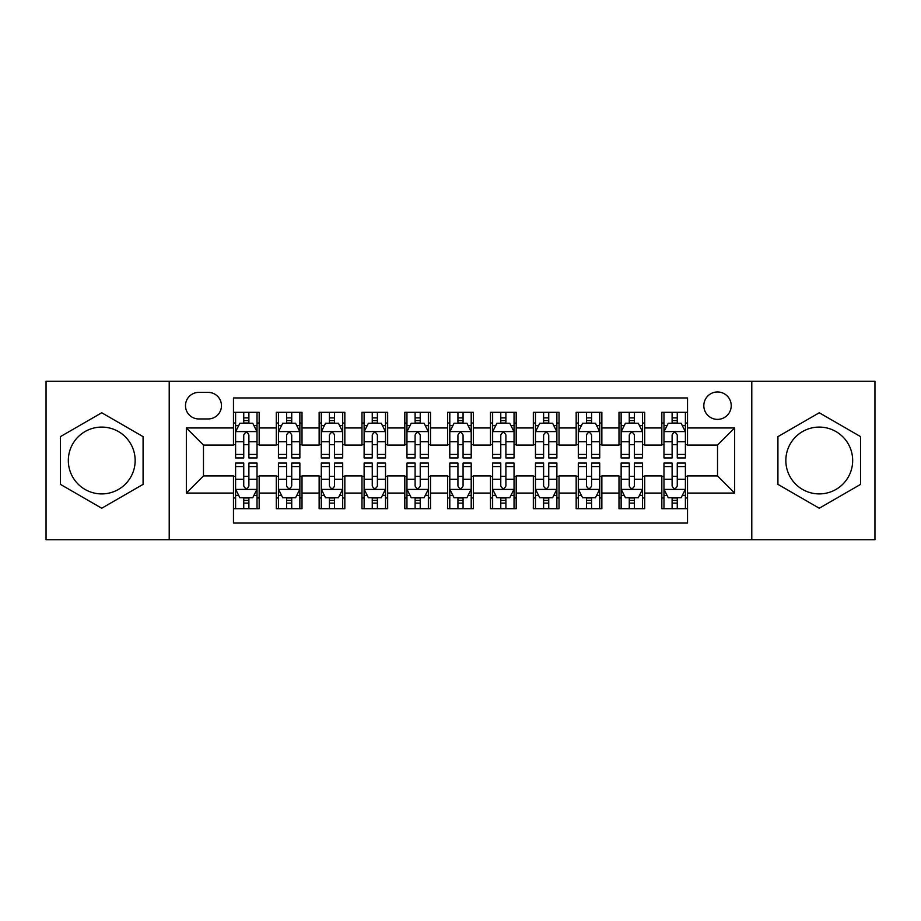 <?xml version="1.0" encoding="UTF-8"?>
<svg xmlns="http://www.w3.org/2000/svg" width="921" height="921" viewBox="0 0 921 921"><rect width="100%" height="100%" fill="white"/><g stroke="black" fill="none" stroke-linecap="round" stroke-linejoin="round"><path stroke-width="1.38" d="M819.264 427.091A33.409 33.409 0 0 0 785.843 460.5A33.409 33.409 0 0 0 819.264 493.909A33.409 33.409 0 0 0 852.673 460.5A33.409 33.409 0 0 0 819.264 427.091M717.528 391.966A13.711 13.711 0 0 0 703.817 405.666A13.711 13.711 0 0 0 717.528 419.377A13.711 13.711 0 0 0 731.228 405.666A13.711 13.711 0 0 0 717.528 391.966M101.736 493.909A33.409 33.409 0 0 1 68.327 460.5A33.409 33.409 0 0 1 101.736 427.091A33.409 33.409 0 0 1 135.157 460.5A33.409 33.409 0 0 1 101.736 493.909M751.789 539.752L874.95 539.752L874.95 381.248L751.789 381.248L751.789 539.752L169.211 539.752L169.211 381.248L46.05 381.248L46.05 539.752L169.211 539.752M687.538 412.309L661.831 412.309L661.831 427.943L644.7 427.943L644.7 445.073L661.831 445.073L661.831 427.943M644.7 427.943L644.7 412.309L618.993 412.309L618.993 427.943L601.862 427.943L601.862 445.073L618.993 445.073L618.993 427.943M601.862 427.943L601.862 412.309L576.166 412.309L576.166 427.943L559.024 427.943L559.024 445.073L576.166 445.073L576.166 427.943M559.024 427.943L559.024 412.309L533.328 412.309L533.328 427.943L516.186 427.943L516.186 445.073L533.328 445.073L533.328 427.943M516.186 427.943L516.186 412.309L490.49 412.309L490.49 427.943L473.348 427.943L473.348 445.073L490.49 445.073L490.49 427.943M473.348 427.943L473.348 412.309L447.652 412.309L447.652 427.943L430.51 427.943L430.51 445.073L447.652 445.073L447.652 427.943M430.51 427.943L430.51 412.309L404.814 412.309L404.814 427.943L387.672 427.943L387.672 445.073L404.814 445.073L404.814 427.943M387.672 427.943L387.672 412.309L361.976 412.309L361.976 427.943L344.834 427.943L344.834 445.073L361.976 445.073L361.976 427.943M344.834 427.943L344.834 412.309L319.138 412.309L319.138 427.943L302.007 427.943L302.007 445.073L319.138 445.073L319.138 427.943M302.007 427.943L302.007 412.309L276.3 412.309L276.3 445.073L259.169 445.073L259.169 412.309L233.462 412.309M233.462 508.691L259.169 508.691L259.169 475.927L276.3 475.927L276.3 508.691L302.007 508.691L302.007 475.927L319.138 475.927L319.138 493.057L302.007 493.057M319.138 493.057L319.138 508.691L344.834 508.691L344.834 475.927L361.976 475.927L361.976 493.057L344.834 493.057M361.976 493.057L361.976 508.691L387.672 508.691L387.672 475.927L404.814 475.927L404.814 493.057L387.672 493.057M404.814 493.057L404.814 508.691L430.51 508.691L430.51 475.927L447.652 475.927L447.652 493.057L430.51 493.057M447.652 493.057L447.652 508.691L473.348 508.691L473.348 475.927L490.49 475.927L490.49 493.057L473.348 493.057M490.49 493.057L490.49 508.691L516.186 508.691L516.186 475.927L533.328 475.927L533.328 493.057L516.186 493.057M533.328 493.057L533.328 508.691L559.024 508.691L559.024 475.927L576.166 475.927L576.166 493.057L559.024 493.057M576.166 493.057L576.166 508.691L601.862 508.691L601.862 475.927L618.993 475.927L618.993 493.057L601.862 493.057M618.993 493.057L618.993 508.691L644.7 508.691L644.7 475.927L661.831 475.927L661.831 493.057L644.7 493.057M198.763 418.951L208.192 418.951A13.274 13.274 0 0 0 221.466 405.666A13.274 13.274 0 0 0 208.192 392.392L198.763 392.392A13.274 13.274 0 0 0 185.489 405.666A13.274 13.274 0 0 0 198.763 418.951M751.789 381.248L169.211 381.248M687.538 427.943L687.538 397.953L233.462 397.953L233.462 445.073L203.472 445.073L203.472 475.927L233.462 475.927L233.462 523.047L687.538 523.047L687.538 475.927L717.528 475.927L717.528 445.073L687.538 445.073L687.538 427.943L734.659 427.943L734.659 493.057L687.538 493.057M233.462 493.057L186.341 493.057L186.341 427.943L233.462 427.943M661.831 493.057L661.831 508.691L687.538 508.691M233.462 423.015L235.603 423.015M243.743 423.015L248.889 423.015M257.028 423.015L259.169 423.015M233.462 444.647L235.603 444.647M243.743 444.647L248.889 444.647M257.028 444.647L259.169 444.647M233.462 476.353L235.603 476.353M243.743 476.353L248.889 476.353M257.028 476.353L259.169 476.353M233.462 497.985L235.603 497.985M243.743 497.985L248.889 497.985M257.028 497.985L259.169 497.985M276.3 444.647L278.441 444.647M286.581 444.647L291.727 444.647M299.866 444.647L302.007 444.647M276.3 423.015L278.441 423.015M286.581 423.015L291.727 423.015M299.866 423.015L302.007 423.015M276.3 476.353L278.441 476.353M286.581 476.353L291.727 476.353M299.866 476.353L302.007 476.353M276.3 497.985L278.441 497.985M286.581 497.985L291.727 497.985M299.866 497.985L302.007 497.985M319.138 476.353L321.279 476.353M329.419 476.353L334.553 476.353M342.693 476.353L344.834 476.353M319.138 497.985L321.279 497.985M329.419 497.985L334.553 497.985M342.693 497.985L344.834 497.985M319.138 423.015L321.279 423.015M329.419 423.015L334.553 423.015M342.693 423.015L344.834 423.015M319.138 444.647L321.279 444.647M329.419 444.647L334.553 444.647M342.693 444.647L344.834 444.647M361.976 476.353L364.117 476.353M372.257 476.353L377.391 476.353M385.531 476.353L387.672 476.353M361.976 497.985L364.117 497.985M372.257 497.985L377.391 497.985M385.531 497.985L387.672 497.985M361.976 423.015L364.117 423.015M372.257 423.015L377.391 423.015M385.531 423.015L387.672 423.015M361.976 444.647L364.117 444.647M372.257 444.647L377.391 444.647M385.531 444.647L387.672 444.647M404.814 476.353L406.955 476.353M415.095 476.353L420.229 476.353M428.369 476.353L430.51 476.353M404.814 497.985L406.955 497.985M415.095 497.985L420.229 497.985M428.369 497.985L430.51 497.985M404.814 423.015L406.955 423.015M415.095 423.015L420.229 423.015M428.369 423.015L430.51 423.015M404.814 444.647L406.955 444.647M415.095 444.647L420.229 444.647M428.369 444.647L430.51 444.647M447.652 476.353L449.793 476.353M457.933 476.353L463.067 476.353M471.207 476.353L473.348 476.353M447.652 497.985L449.793 497.985M457.933 497.985L463.067 497.985M471.207 497.985L473.348 497.985M447.652 423.015L449.793 423.015M457.933 423.015L463.067 423.015M471.207 423.015L473.348 423.015M447.652 444.647L449.793 444.647M457.933 444.647L463.067 444.647M471.207 444.647L473.348 444.647M490.49 476.353L492.631 476.353M500.771 476.353L505.905 476.353M514.045 476.353L516.186 476.353M490.49 497.985L492.631 497.985M500.771 497.985L505.905 497.985M514.045 497.985L516.186 497.985M490.49 423.015L492.631 423.015M500.771 423.015L505.905 423.015M514.045 423.015L516.186 423.015M490.49 444.647L492.631 444.647M500.771 444.647L505.905 444.647M514.045 444.647L516.186 444.647M533.328 476.353L535.469 476.353M543.609 476.353L548.743 476.353M556.883 476.353L559.024 476.353M533.328 497.985L535.469 497.985M543.609 497.985L548.743 497.985M556.883 497.985L559.024 497.985M533.328 423.015L535.469 423.015M543.609 423.015L548.743 423.015M556.883 423.015L559.024 423.015M533.328 444.647L535.469 444.647M543.609 444.647L548.743 444.647M556.883 444.647L559.024 444.647M576.166 476.353L578.307 476.353M586.447 476.353L591.581 476.353M599.721 476.353L601.862 476.353M576.166 497.985L578.307 497.985M586.447 497.985L591.581 497.985M599.721 497.985L601.862 497.985M576.166 423.015L578.307 423.015M586.447 423.015L591.581 423.015M599.721 423.015L601.862 423.015M576.166 444.647L578.307 444.647M586.447 444.647L591.581 444.647M599.721 444.647L601.862 444.647M618.993 476.353L621.134 476.353M629.273 476.353L634.419 476.353M642.559 476.353L644.7 476.353M618.993 497.985L621.134 497.985M629.273 497.985L634.419 497.985M642.559 497.985L644.7 497.985M618.993 423.015L621.134 423.015M629.273 423.015L634.419 423.015M642.559 423.015L644.7 423.015M618.993 444.647L621.134 444.647M629.273 444.647L634.419 444.647M642.559 444.647L644.7 444.647M661.831 476.353L663.972 476.353M672.111 476.353L677.257 476.353M685.397 476.353L687.538 476.353M661.831 497.985L663.972 497.985M672.111 497.985L677.257 497.985M685.397 497.985L687.538 497.985M661.831 423.015L663.972 423.015M672.111 423.015L677.257 423.015M685.397 423.015L687.538 423.015M661.831 444.647L663.972 444.647M672.111 444.647L677.257 444.647M685.397 444.647L687.538 444.647M203.472 445.073L186.341 427.943M203.472 475.927L186.341 493.057M734.659 427.943L717.528 445.073M734.659 493.057L717.528 475.927M101.736 508.231L143.077 484.365L143.077 436.635L101.736 412.769L60.406 436.635L60.406 484.365L101.736 508.231M860.594 436.635L819.264 412.769L777.923 436.635L777.923 484.365L819.264 508.231L860.594 484.365L860.594 436.635M248.889 417.881L243.743 417.881M257.028 454.433L248.889 454.433L248.889 457.933L257.028 457.933L257.028 431.799L252.734 423.234L239.886 423.234L235.603 431.799L235.603 457.933L243.743 457.933L243.743 454.433L235.603 454.433M235.603 431.799L235.603 412.309M257.028 431.799L257.028 412.309M243.743 423.234L243.743 412.309M248.889 412.309L248.889 423.234M248.889 454.433L248.889 435.011C247.173 431.707 245.458 431.707 243.743 435.011L243.743 454.433M243.743 503.119L248.889 503.119M235.603 466.567L243.743 466.567L243.743 463.067L235.603 463.067L235.603 489.201L239.886 497.766L252.734 497.766L257.028 489.201L257.028 463.067L248.889 463.067L248.889 466.567L257.028 466.567M257.028 489.201L257.028 508.691M235.603 489.201L235.603 508.691M248.889 497.766L248.889 508.691M243.743 508.691L243.743 497.766M243.743 466.567L243.743 485.989C245.458 489.293 247.173 489.293 248.889 485.989L248.889 466.567M291.727 417.881L286.581 417.881M299.866 454.433L291.727 454.433L291.727 457.933L299.866 457.933L299.866 431.799L295.572 423.234L282.724 423.234L278.441 431.799L278.441 457.933L286.581 457.933L286.581 454.433L278.441 454.433M278.441 431.799L278.441 412.309M299.866 431.799L299.866 412.309M286.581 423.234L286.581 412.309M291.727 412.309L291.727 423.234M291.727 454.433L291.727 435.011C290.011 431.707 288.296 431.707 286.581 435.011L286.581 454.433M334.553 417.881L329.419 417.881M342.693 454.433L334.553 454.433L334.553 457.933L342.693 457.933L342.693 431.799L338.41 423.234L325.562 423.234L321.279 431.799L321.279 457.933L329.419 457.933L329.419 454.433L321.279 454.433M321.279 431.799L321.279 412.309M342.693 431.799L342.693 412.309M329.419 423.234L329.419 412.309M334.553 412.309L334.553 423.234M334.553 454.433L334.553 435.011C332.849 431.707 331.134 431.707 329.419 435.011L329.419 454.433M377.391 417.881L372.257 417.881M385.531 454.433L377.391 454.433L377.391 457.933L385.531 457.933L385.531 431.799L381.248 423.234L368.4 423.234L364.117 431.799L364.117 457.933L372.257 457.933L372.257 454.433L364.117 454.433M364.117 431.799L364.117 412.309M385.531 431.799L385.531 412.309M372.257 423.234L372.257 412.309M377.391 412.309L377.391 423.234M377.391 454.433L377.391 435.011C375.687 431.707 373.972 431.707 372.257 435.011L372.257 454.433M420.229 417.881L415.095 417.881M428.369 454.433L420.229 454.433L420.229 457.933L428.369 457.933L428.369 431.799L424.086 423.234L411.238 423.234L406.955 431.799L406.955 457.933L415.095 457.933L415.095 454.433L406.955 454.433M406.955 431.799L406.955 412.309M428.369 431.799L428.369 412.309M415.095 423.234L415.095 412.309M420.229 412.309L420.229 423.234M420.229 454.433L420.229 435.011C418.525 431.707 416.81 431.707 415.095 435.011L415.095 454.433M286.581 503.119L291.727 503.119M278.441 466.567L286.581 466.567L286.581 463.067L278.441 463.067L278.441 489.201L282.724 497.766L295.572 497.766L299.866 489.201L299.866 463.067L291.727 463.067L291.727 466.567L299.866 466.567M299.866 489.201L299.866 508.691M278.441 489.201L278.441 508.691M291.727 497.766L291.727 508.691M286.581 508.691L286.581 497.766M286.581 466.567L286.581 485.989C288.296 489.293 290 489.293 291.727 485.989L291.727 466.567M329.419 503.119L334.553 503.119M321.279 466.567L329.419 466.567L329.419 463.067L321.279 463.067L321.279 489.201L325.562 497.766L338.41 497.766L342.693 489.201L342.693 463.067L334.553 463.067L334.553 466.567L342.693 466.567M342.693 489.201L342.693 508.691M321.279 489.201L321.279 508.691M334.553 497.766L334.553 508.691M329.419 508.691L329.419 497.766M329.419 466.567L329.419 485.989C331.134 489.293 332.838 489.293 334.553 485.989L334.553 466.567M372.257 503.119L377.391 503.119M364.117 466.567L372.257 466.567L372.257 463.067L364.117 463.067L364.117 489.201L368.4 497.766L381.248 497.766L385.531 489.201L385.531 463.067L377.391 463.067L377.391 466.567L385.531 466.567M385.531 489.201L385.531 508.691M364.117 489.201L364.117 508.691M377.391 497.766L377.391 508.691M372.257 508.691L372.257 497.766M372.257 466.567L372.257 485.989C373.972 489.293 375.676 489.293 377.391 485.989L377.391 466.567M415.095 503.119L420.229 503.119M406.955 466.567L415.095 466.567L415.095 463.067L406.955 463.067L406.955 489.201L411.238 497.766L424.086 497.766L428.369 489.201L428.369 463.067L420.229 463.067L420.229 466.567L428.369 466.567M428.369 489.201L428.369 508.691M406.955 489.201L406.955 508.691M420.229 497.766L420.229 508.691M415.095 508.691L415.095 497.766M415.095 466.567L415.095 485.989C416.799 489.293 418.514 489.293 420.229 485.989L420.229 466.567M463.067 417.881L457.933 417.881M471.207 454.433L463.067 454.433L463.067 457.933L471.207 457.933L471.207 431.799L466.924 423.234L454.076 423.234L449.793 431.799L449.793 457.933L457.933 457.933L457.933 454.433L449.793 454.433M449.793 431.799L449.793 412.309M471.207 431.799L471.207 412.309M457.933 423.234L457.933 412.309M463.067 412.309L463.067 423.234M463.067 454.433L463.067 435.011C461.363 431.707 459.648 431.707 457.933 435.011L457.933 454.433M457.933 503.119L463.067 503.119M449.793 466.567L457.933 466.567L457.933 463.067L449.793 463.067L449.793 489.201L454.076 497.766L466.924 497.766L471.207 489.201L471.207 463.067L463.067 463.067L463.067 466.567L471.207 466.567M471.207 489.201L471.207 508.691M449.793 489.201L449.793 508.691M463.067 497.766L463.067 508.691M457.933 508.691L457.933 497.766M457.933 466.567L457.933 485.989C459.637 489.293 461.352 489.293 463.067 485.989L463.067 466.567M505.905 417.881L500.771 417.881M514.045 454.433L505.905 454.433L505.905 457.933L514.045 457.933L514.045 431.799L509.762 423.234L496.914 423.234L492.631 431.799L492.631 457.933L500.771 457.933L500.771 454.433L492.631 454.433M492.631 431.799L492.631 412.309M514.045 431.799L514.045 412.309M500.771 423.234L500.771 412.309M505.905 412.309L505.905 423.234M505.905 454.433L505.905 435.011C504.201 431.707 502.486 431.707 500.771 435.011L500.771 454.433M500.771 503.119L505.905 503.119M492.631 466.567L500.771 466.567L500.771 463.067L492.631 463.067L492.631 489.201L496.914 497.766L509.762 497.766L514.045 489.201L514.045 463.067L505.905 463.067L505.905 466.567L514.045 466.567M514.045 489.201L514.045 508.691M492.631 489.201L492.631 508.691M505.905 497.766L505.905 508.691M500.771 508.691L500.771 497.766M500.771 466.567L500.771 485.989C502.475 489.293 504.19 489.293 505.905 485.989L505.905 466.567M548.743 417.881L543.609 417.881M556.883 454.433L548.743 454.433L548.743 457.933L556.883 457.933L556.883 431.799L552.6 423.234L539.752 423.234L535.469 431.799L535.469 457.933L543.609 457.933L543.609 454.433L535.469 454.433M535.469 431.799L535.469 412.309M556.883 431.799L556.883 412.309M543.609 423.234L543.609 412.309M548.743 412.309L548.743 423.234M548.743 454.433L548.743 435.011C547.028 431.707 545.324 431.707 543.609 435.011L543.609 454.433M543.609 503.119L548.743 503.119M535.469 466.567L543.609 466.567L543.609 463.067L535.469 463.067L535.469 489.201L539.752 497.766L552.6 497.766L556.883 489.201L556.883 463.067L548.743 463.067L548.743 466.567L556.883 466.567M556.883 489.201L556.883 508.691M535.469 489.201L535.469 508.691M548.743 497.766L548.743 508.691M543.609 508.691L543.609 497.766M543.609 466.567L543.609 485.989C545.313 489.293 547.028 489.293 548.743 485.989L548.743 466.567M591.581 417.881L586.447 417.881M599.721 454.433L591.581 454.433L591.581 457.933L599.721 457.933L599.721 431.799L595.438 423.234L582.59 423.234L578.307 431.799L578.307 457.933L586.447 457.933L586.447 454.433L578.307 454.433M578.307 431.799L578.307 412.309M599.721 431.799L599.721 412.309M586.447 423.234L586.447 412.309M591.581 412.309L591.581 423.234M591.581 454.433L591.581 435.011C589.866 431.707 588.162 431.707 586.447 435.011L586.447 454.433M586.447 503.119L591.581 503.119M578.307 466.567L586.447 466.567L586.447 463.067L578.307 463.067L578.307 489.201L582.59 497.766L595.438 497.766L599.721 489.201L599.721 463.067L591.581 463.067L591.581 466.567L599.721 466.567M599.721 489.201L599.721 508.691M578.307 489.201L578.307 508.691M591.581 497.766L591.581 508.691M586.447 508.691L586.447 497.766M586.447 466.567L586.447 485.989C588.151 489.293 589.866 489.293 591.581 485.989L591.581 466.567M634.419 417.881L629.273 417.881M642.559 454.433L634.419 454.433L634.419 457.933L642.559 457.933L642.559 431.799L638.276 423.234L625.428 423.234L621.134 431.799L621.134 457.933L629.273 457.933L629.273 454.433L621.134 454.433M621.134 431.799L621.134 412.309M642.559 431.799L642.559 412.309M629.273 423.234L629.273 412.309M634.419 412.309L634.419 423.234M634.419 454.433L634.419 435.011C632.704 431.707 631 431.707 629.273 435.011L629.273 454.433M629.273 503.119L634.419 503.119M621.134 466.567L629.273 466.567L629.273 463.067L621.134 463.067L621.134 489.201L625.428 497.766L638.276 497.766L642.559 489.201L642.559 463.067L634.419 463.067L634.419 466.567L642.559 466.567M642.559 489.201L642.559 508.691M621.134 489.201L621.134 508.691M634.419 497.766L634.419 508.691M629.273 508.691L629.273 497.766M629.273 466.567L629.273 485.989C630.989 489.293 632.704 489.293 634.419 485.989L634.419 466.567M677.257 417.881L672.111 417.881M685.397 454.433L677.257 454.433L677.257 457.933L685.397 457.933L685.397 431.799L681.114 423.234L668.266 423.234L663.972 431.799L663.972 457.933L672.111 457.933L672.111 454.433L663.972 454.433M663.972 431.799L663.972 412.309M685.397 431.799L685.397 412.309M672.111 423.234L672.111 412.309M677.257 412.309L677.257 423.234M677.257 454.433L677.257 435.011C675.542 431.707 673.827 431.707 672.111 435.011L672.111 454.433M672.111 503.119L677.257 503.119M663.972 466.567L672.111 466.567L672.111 463.067L663.972 463.067L663.972 489.201L668.266 497.766L681.114 497.766L685.397 489.201L685.397 463.067L677.257 463.067L677.257 466.567L685.397 466.567M685.397 489.201L685.397 508.691M663.972 489.201L663.972 508.691M677.257 497.766L677.257 508.691M672.111 508.691L672.111 497.766M672.111 466.567L672.111 485.989C673.827 489.293 675.542 489.293 677.257 485.989L677.257 466.567M276.3 493.057L259.169 493.057M276.3 427.943L259.169 427.943M256.913 431.581L235.707 431.581M235.603 425.594L238.712 425.594M253.92 425.594L257.028 425.594M243.743 441.723L235.603 441.723M257.028 441.723L248.889 441.723M248.889 420.598L243.743 420.598M235.707 489.419L256.913 489.419M257.028 495.406L253.92 495.406M238.712 495.406L235.603 495.406M248.889 479.277L257.028 479.277M235.603 479.277L243.743 479.277M243.743 500.402L248.889 500.402M299.751 431.581L278.545 431.581M278.441 425.594L281.55 425.594M296.758 425.594L299.866 425.594M286.581 441.723L278.441 441.723M299.866 441.723L291.727 441.723M291.727 420.598L286.581 420.598M342.589 431.581L321.383 431.581M321.279 425.594L324.388 425.594M339.596 425.594L342.693 425.594M329.419 441.723L321.279 441.723M342.693 441.723L334.553 441.723M334.553 420.598L329.419 420.598M385.427 431.581L364.221 431.581M364.117 425.594L367.226 425.594M382.434 425.594L385.531 425.594M372.257 441.723L364.117 441.723M385.531 441.723L377.391 441.723M377.391 420.598L372.257 420.598M428.265 431.581L407.059 431.581M406.955 425.594L410.064 425.594M425.272 425.594L428.369 425.594M415.095 441.723L406.955 441.723M428.369 441.723L420.229 441.723M420.229 420.598L415.095 420.598M278.545 489.419L299.751 489.419M299.866 495.406L296.758 495.406M281.55 495.406L278.441 495.406M291.727 479.277L299.866 479.277M278.441 479.277L286.581 479.277M286.581 500.402L291.727 500.402M321.383 489.419L342.589 489.419M342.693 495.406L339.596 495.406M324.388 495.406L321.279 495.406M334.553 479.277L342.693 479.277M321.279 479.277L329.419 479.277M329.419 500.402L334.553 500.402M364.221 489.419L385.427 489.419M385.531 495.406L382.434 495.406M367.226 495.406L364.117 495.406M377.391 479.277L385.531 479.277M364.117 479.277L372.257 479.277M372.257 500.402L377.391 500.402M407.059 489.419L428.265 489.419M428.369 495.406L425.272 495.406M410.064 495.406L406.955 495.406M420.229 479.277L428.369 479.277M406.955 479.277L415.095 479.277M415.095 500.402L420.229 500.402M471.103 431.581L449.897 431.581M449.793 425.594L452.89 425.594M468.11 425.594L471.207 425.594M457.933 441.723L449.793 441.723M471.207 441.723L463.067 441.723M463.067 420.598L457.933 420.598M449.897 489.419L471.103 489.419M471.207 495.406L468.11 495.406M452.89 495.406L449.793 495.406M463.067 479.277L471.207 479.277M449.793 479.277L457.933 479.277M457.933 500.402L463.067 500.402M513.941 431.581L492.735 431.581M492.631 425.594L495.728 425.594M510.936 425.594L514.045 425.594M500.771 441.723L492.631 441.723M514.045 441.723L505.905 441.723M505.905 420.598L500.771 420.598M492.735 489.419L513.941 489.419M514.045 495.406L510.936 495.406M495.728 495.406L492.631 495.406M505.905 479.277L514.045 479.277M492.631 479.277L500.771 479.277M500.771 500.402L505.905 500.402M556.779 431.581L535.573 431.581M535.469 425.594L538.566 425.594M553.774 425.594L556.883 425.594M543.609 441.723L535.469 441.723M556.883 441.723L548.743 441.723M548.743 420.598L543.609 420.598M535.573 489.419L556.779 489.419M556.883 495.406L553.774 495.406M538.566 495.406L535.469 495.406M548.743 479.277L556.883 479.277M535.469 479.277L543.609 479.277M543.609 500.402L548.743 500.402M599.617 431.581L578.411 431.581M578.307 425.594L581.404 425.594M596.612 425.594L599.721 425.594M586.447 441.723L578.307 441.723M599.721 441.723L591.581 441.723M591.581 420.598L586.447 420.598M578.411 489.419L599.617 489.419M599.721 495.406L596.612 495.406M581.404 495.406L578.307 495.406M591.581 479.277L599.721 479.277M578.307 479.277L586.447 479.277M586.447 500.402L591.581 500.402M642.455 431.581L621.249 431.581M621.134 425.594L624.242 425.594M639.45 425.594L642.559 425.594M629.273 441.723L621.134 441.723M642.559 441.723L634.419 441.723M634.419 420.598L629.273 420.598M621.249 489.419L642.455 489.419M642.559 495.406L639.45 495.406M624.242 495.406L621.134 495.406M634.419 479.277L642.559 479.277M621.134 479.277L629.273 479.277M629.273 500.402L634.419 500.402M685.293 431.581L664.087 431.581M663.972 425.594L667.08 425.594M682.288 425.594L685.397 425.594M672.111 441.723L663.972 441.723M685.397 441.723L677.257 441.723M677.257 420.598L672.111 420.598M664.087 489.419L685.293 489.419M685.397 495.406L682.288 495.406M667.08 495.406L663.972 495.406M677.257 479.277L685.397 479.277M663.972 479.277L672.111 479.277M672.111 500.402L677.257 500.402"/></g></svg>
